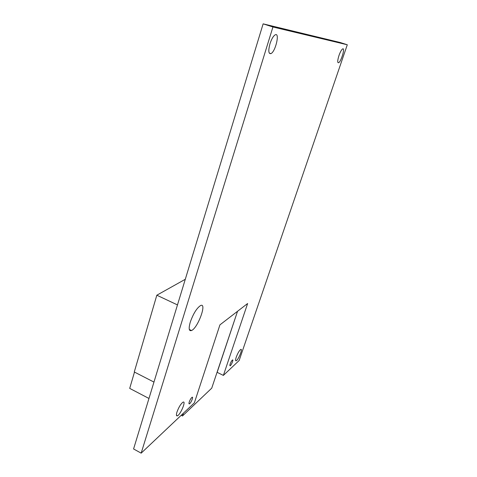 <?xml version="1.0" encoding="UTF-8"?>
<svg xmlns="http://www.w3.org/2000/svg" width="477" height="477" viewBox="0 0 477 477"><rect width="100%" height="100%" fill="white"/><g stroke="black" fill="none" stroke-linecap="round" stroke-linejoin="round"><path stroke-width="0.72" d="M223.379 375.411L239.156 360.487L347.298 44.772L272.939 26.986L141.168 453.15L194.377 402.832L219.927 324.867L247.629 303.515L223.379 375.411L217.154 372.34L237.534 311.296L211.728 388.165L182.482 415.98L183.365 413.243M236.228 357.207C237.755 353.183 239.257 350.601 240.748 349.456C243.127 348.156 238.363 359.998 236.193 360.797C235.376 361.023 235.388 359.831 236.228 357.207M338.962 55.553C340.286 51.874 341.526 49.656 342.683 48.892C345.408 47.396 341.079 61.879 338.569 62.743C337.346 62.791 337.477 60.394 338.962 55.553M176.985 411.997C178.827 407.048 180.843 403.775 183.031 402.165C186.453 400.34 180.586 414.591 177.414 415.819C176.263 416.194 176.12 414.924 176.985 411.997M230.182 363.951C230.963 361.888 231.744 360.558 232.52 359.962C233.766 359.276 231.321 365.34 230.182 365.758C229.759 365.877 229.759 365.275 230.182 363.951M269.988 43.729C271.586 38.929 273.339 35.954 275.253 34.797C280.094 32.263 275.444 51.951 270.876 53.633C268.479 53.937 268.181 50.634 269.988 43.729M189.25 401.968C190.138 399.583 191.092 398.015 192.118 397.258C193.722 396.387 190.889 403.292 189.411 403.852C188.868 404.025 188.814 403.399 189.25 401.968M190.293 322.088C193.31 313.663 196.715 308.166 200.507 305.59C207.352 302.048 197.931 328.021 191.51 330.537C188.892 331.33 188.487 328.51 190.293 322.088M141.168 453.15L133.578 448.964L263.131 23.85L340.107 42.495L347.298 44.772M272.939 26.986L263.131 23.85M153.958 382.083L134.275 371.977L156.826 295.209L185.285 279.289M148.967 398.462L129.702 388.391L134.49 372.09M182.482 415.98L181.188 415.306M177.474 304.916L156.826 295.209M236.193 360.797L235.626 360.523M338.569 62.743L337.913 62.529M177.414 415.819L176.46 415.318M230.182 365.758L229.884 365.609M270.876 53.633L269.261 53.096M189.411 403.852L188.975 403.631M191.51 330.537L189.315 329.482"/></g></svg>

